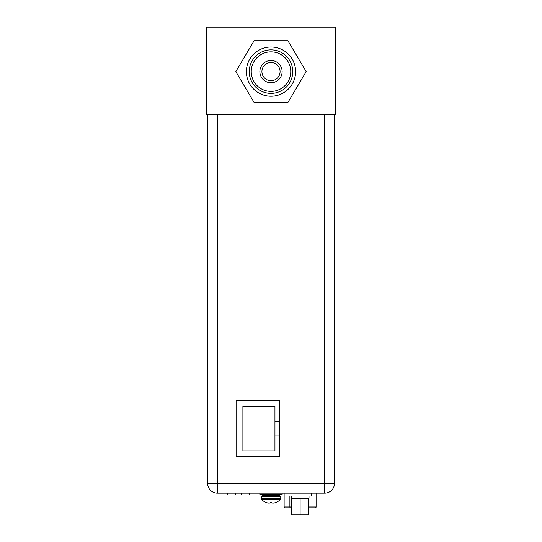 <?xml version="1.0" encoding="UTF-8"?>
<svg xmlns="http://www.w3.org/2000/svg" width="542" height="542" viewBox="0 0 542 542"><rect width="100%" height="100%" fill="white"/><g stroke="black" fill="none" stroke-linecap="round" stroke-linejoin="round"><path stroke-width="0.81" d="M335.545 27.1L206.455 27.1L206.455 114.796L335.545 114.796L335.545 27.1M271 47.005A24.607 24.607 0 0 0 246.393 71.619A24.607 24.607 0 0 0 271 96.225A24.607 24.607 0 0 0 295.607 71.619A24.607 24.607 0 0 0 271 47.005M271 49.857A21.755 21.755 0 0 1 292.755 71.619A21.755 21.755 0 0 1 271 93.373A21.755 21.755 0 0 1 249.245 71.619A21.755 21.755 0 0 1 271 49.857M271 51.849A19.763 19.763 0 0 1 290.763 71.619A19.763 19.763 0 0 1 271 91.381A19.763 19.763 0 0 1 251.237 71.619A19.763 19.763 0 0 1 271 51.849M271 60.487A11.131 11.131 0 0 1 282.131 71.619A11.131 11.131 0 0 1 271 82.743A11.131 11.131 0 0 1 259.869 71.619A11.131 11.131 0 0 1 271 60.487M271 62.533A9.079 9.079 0 0 1 280.078 71.619A9.079 9.079 0 0 1 271 80.697A9.079 9.079 0 0 1 261.922 71.619A9.079 9.079 0 0 1 271 62.533M306.189 71.619L287.89 40.745L254.11 40.745L235.811 71.619L254.11 102.485L287.89 102.485L306.189 71.619M279.726 421.31L274.95 421.31L274.95 406.351L242.897 406.351L242.897 450.869L274.95 450.869L274.95 435.91L279.726 435.91M274.95 421.31L274.95 435.91M324.685 493.179A9.797 9.797 0 0 0 334.482 483.383L324.685 483.383L324.685 493.179L217.403 493.179A9.797 9.797 0 0 1 207.613 483.383A9.797 9.797 0 0 0 217.403 493.179L217.403 483.383L207.613 483.383L207.613 114.796M279.726 456.676L279.726 400.585L236.102 400.585L236.102 456.676L279.726 456.676M334.482 483.383L334.482 114.796M227.403 493.179L227.403 494.954L249.659 494.954L249.659 493.179M265.634 502.251L265.634 502.251A13.225 13.225 0 0 0 267.26 502.847A12.994 11.253 -90 0 0 269.096 503.139A12.994 6.497 -90 0 0 270.153 502.847L270.153 502.231L271.847 502.231L270.953 502.251M271.827 502.231L271 502.251M276.366 502.251L276.366 502.251A13.225 13.225 0 0 1 274.74 502.847A12.994 11.253 90 0 1 272.904 503.139A12.994 6.497 90 0 1 271.847 502.847L271.847 502.251M276.434 502.251A13.252 13.252 0 0 0 280.499 499.406L261.501 499.406L261.251 496.296L280.749 496.296L280.749 498.782L261.251 498.782L261.501 499.406A13.252 13.252 0 0 0 265.566 502.251M259.869 493.179L259.869 494.514L282.131 494.514L282.131 493.179M314.76 507.868L309.238 507.868M291.765 507.868L285.465 507.868M285.024 507.868A0.888 0.888 0 0 1 284.13 506.973A0.888 0.888 0 0 0 285.024 507.868A0.888 0.888 0 0 1 284.13 506.973L284.13 493.179M308.459 506.973L316.094 506.973A0.888 0.888 0 0 1 315.207 507.868A0.888 0.888 0 0 0 316.094 506.973L316.094 493.179M288.981 493.179L288.981 496.025L311.243 496.025L311.243 493.179M291.21 496.025L291.21 498.254L291.765 498.254L291.765 514.9L308.459 514.9L308.459 498.254L309.015 498.254L309.015 496.025M291.765 498.254L308.459 498.254M300.112 514.9L300.112 498.254M324.685 114.796L324.685 483.383L217.403 483.383L217.403 114.796M235.411 493.179L235.411 494.954M241.644 493.179L241.644 494.954M271 495.578L279.326 495.578L278.615 496.296L280.038 494.514L279.326 495.225L262.674 495.225L261.962 494.514L263.385 496.296L262.674 495.578L271 495.578M290.038 507.868L289.895 506.973L284.13 506.973M291.765 506.973L289.895 506.973L289.895 496.025M280.499 499.406L280.749 498.782L280.499 499.406"/></g></svg>
